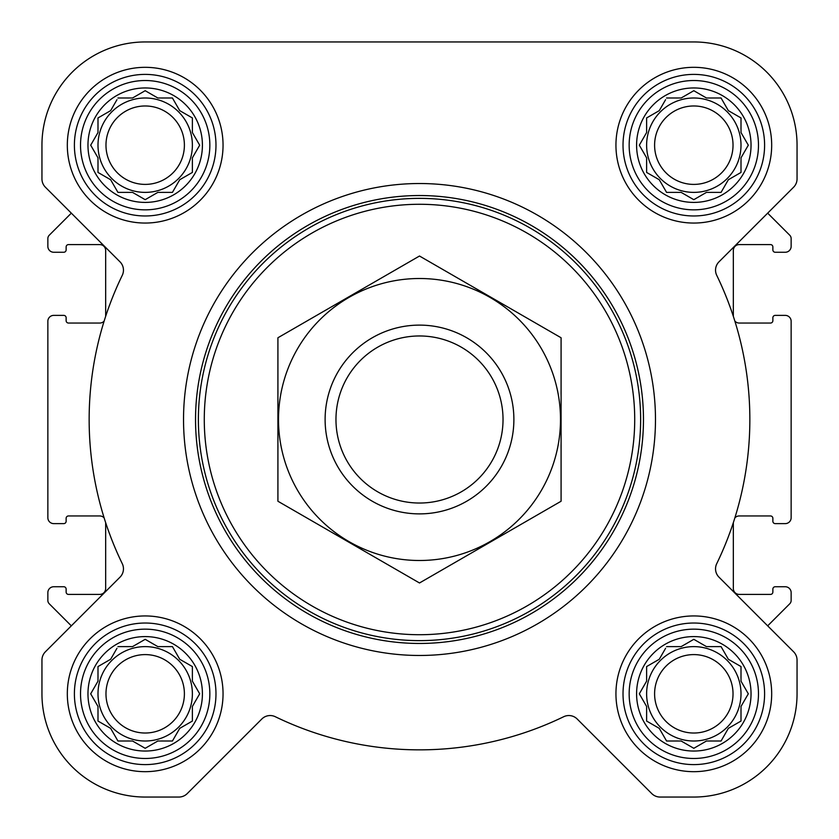 <?xml version="1.0" encoding="UTF-8"?>
<svg xmlns="http://www.w3.org/2000/svg" width="839" height="839" viewBox="0 0 839 839"><rect width="100%" height="100%" fill="white"/><g stroke="black" fill="none" stroke-linecap="round" stroke-linejoin="round"><path stroke-width="1.26" d="M666.565 646.617L681.163 646.617L693.811 639.318L706.459 646.617L721.058 646.617L728.357 659.265L741.005 666.565L741.005 681.163L748.304 693.811L741.005 706.459L741.005 721.058L728.357 728.357L721.058 741.005L706.459 741.005L693.811 748.304L681.163 741.005L666.565 741.005L659.265 728.357L646.617 721.058L646.617 706.459L639.318 693.811L646.617 681.163L646.617 666.565L659.265 659.265L665.6 648.295M636.591 693.811A57.22 57.22 0 0 1 722.421 644.258A57.22 57.22 0 0 1 722.421 743.375A57.22 57.22 0 0 1 636.591 693.811M117.942 646.617L132.541 646.617L145.189 639.318L157.837 646.617L172.435 646.617L179.735 659.265L192.383 666.565L192.383 681.163L199.682 693.811L192.383 706.459L192.383 721.058L179.735 728.357L172.435 741.005L157.837 741.005L145.189 748.304L132.541 741.005L117.942 741.005L110.643 728.357L97.995 721.058L97.995 706.459L90.696 693.811L97.995 681.163L97.995 666.565L110.643 659.265L116.967 648.295M87.969 693.811A57.22 57.22 0 0 1 173.799 644.258A57.22 57.22 0 0 1 173.799 743.375A57.22 57.22 0 0 1 87.969 693.811M117.942 97.995L132.541 97.995L145.189 90.696L157.837 97.995L172.435 97.995L179.735 110.643L192.383 117.942L192.383 132.541L199.682 145.189L192.383 157.837L192.383 172.435L179.735 179.735L172.435 192.383L157.837 192.383L145.189 199.682L132.541 192.383L117.942 192.383L110.643 179.735L97.995 172.435L97.995 157.837L90.696 145.189L97.995 132.541L97.995 117.942L110.643 110.643L116.967 99.673M87.969 145.189A57.22 57.22 0 0 1 173.799 95.625A57.22 57.22 0 0 1 173.799 194.742A57.22 57.22 0 0 1 87.969 145.189M666.565 97.995L681.163 97.995L693.811 90.696L706.459 97.995L721.058 97.995L728.357 110.643L741.005 117.942L741.005 132.541L748.304 145.189L741.005 157.837L741.005 172.435L728.357 179.735L721.058 192.383L706.459 192.383L693.811 199.682L681.163 192.383L666.565 192.383L659.265 179.735L646.617 172.435L646.617 157.837L639.318 145.189L646.617 132.541L646.617 117.942L659.265 110.643L665.6 99.673M636.591 145.189A57.22 57.22 0 0 1 722.421 95.625A57.22 57.22 0 0 1 722.421 194.742A57.22 57.22 0 0 1 636.591 145.189M104.141 321.106A5.894 5.894 0 0 1 99.768 323.046L68.494 323.046A2.36 2.36 0 0 1 66.134 320.687L66.134 317.74A2.36 2.36 0 0 0 63.774 315.38L53.748 315.38A5.904 5.904 0 0 0 47.844 321.274M47.854 321.274L47.854 517.726A5.894 5.894 0 0 0 53.748 523.62L63.774 523.62A2.36 2.36 0 0 0 66.134 521.26L66.134 518.313A2.36 2.36 0 0 1 68.494 515.954L99.768 515.954A5.904 5.904 0 0 1 104.141 517.894M105.662 316.345L105.662 250.483A5.894 5.894 0 0 0 99.768 244.589L68.494 244.589A2.36 2.36 0 0 0 66.134 246.949L66.134 249.896A2.36 2.36 0 0 1 63.774 252.256L53.748 252.256A5.894 5.894 0 0 1 47.854 246.362L47.854 238.58A4.719 4.719 0 0 1 49.228 235.245L71.325 213.148L45.411 187.233L119.998 261.82A11.798 11.798 0 0 1 122.274 275.318A330.356 330.356 0 0 0 122.274 563.682A11.798 11.798 0 0 1 119.998 577.18L45.411 651.767A11.798 11.798 0 0 0 41.95 660.115L41.95 693.811A103.239 103.239 0 0 0 145.189 797.05L178.885 797.05A11.798 11.798 0 0 0 187.233 793.589L261.82 719.002A11.798 11.798 0 0 1 275.318 716.726A330.356 330.356 0 0 0 563.682 716.726A11.798 11.798 0 0 1 577.18 719.002L651.767 793.589A11.798 11.798 0 0 0 660.115 797.05L693.811 797.05A103.239 103.239 0 0 0 797.05 693.811L797.05 660.115A11.798 11.798 0 0 0 793.589 651.767L719.002 577.18A11.798 11.798 0 0 1 716.726 563.682A330.356 330.356 0 0 0 716.726 275.318A11.798 11.798 0 0 1 719.002 261.82L793.589 187.233A11.798 11.798 0 0 0 797.05 178.885L797.05 145.189A103.239 103.239 0 0 0 693.811 41.95L145.189 41.95A103.239 103.239 0 0 0 41.95 145.189L41.95 178.885A11.798 11.798 0 0 0 45.411 187.233M105.662 522.655L105.662 588.517A5.904 5.904 0 0 1 99.768 594.411L68.494 594.411A2.36 2.36 0 0 1 66.134 592.051L66.134 589.104A2.36 2.36 0 0 0 63.774 586.744L53.748 586.744A5.904 5.904 0 0 0 47.854 592.638L47.854 600.42A4.719 4.719 0 0 0 49.228 603.755L71.325 625.852L45.411 651.767M733.338 316.345L733.338 250.483A5.894 5.894 0 0 1 739.232 244.589L770.506 244.589A2.36 2.36 0 0 1 772.866 246.949L772.866 249.896A2.36 2.36 0 0 0 775.226 252.256L785.252 252.256A5.894 5.894 0 0 0 791.146 246.362L791.146 238.58A4.719 4.719 0 0 0 789.772 235.245L767.675 213.148L793.589 187.233M734.859 321.106A5.894 5.894 0 0 0 739.232 323.046L770.506 323.046A2.36 2.36 0 0 0 772.866 320.687L772.866 317.74A2.36 2.36 0 0 1 775.226 315.38L785.252 315.38A5.904 5.904 0 0 1 791.146 321.274L791.146 517.726A5.894 5.894 0 0 1 785.252 523.62L775.226 523.62A2.36 2.36 0 0 1 772.866 521.26L772.866 518.313A2.36 2.36 0 0 0 770.506 515.954L739.232 515.954A5.894 5.894 0 0 0 734.859 517.894M733.338 522.655L733.338 588.517A5.904 5.904 0 0 0 739.232 594.411L770.506 594.411A2.36 2.36 0 0 0 772.866 592.051L772.866 589.104A2.36 2.36 0 0 1 775.226 586.744L785.252 586.744A5.904 5.904 0 0 1 791.146 592.638L791.146 600.42A4.719 4.719 0 0 1 789.772 603.755L767.675 625.852L793.589 651.767M67.319 145.189A77.87 77.87 0 0 1 184.119 77.754A77.87 77.87 0 0 1 184.119 212.624A77.87 77.87 0 0 1 67.319 145.189M67.319 693.811A77.87 77.87 0 0 1 184.119 626.376A77.87 77.87 0 0 1 184.119 761.246A77.87 77.87 0 0 1 67.319 693.811M615.941 693.811A77.87 77.87 0 0 1 732.751 626.376A77.87 77.87 0 0 1 732.751 761.246A77.87 77.87 0 0 1 615.941 693.811M615.941 145.189A77.87 77.87 0 0 1 732.751 77.754A77.87 77.87 0 0 1 732.751 212.624A77.87 77.87 0 0 1 615.941 145.189M41.95 660.115L41.95 693.811M145.189 797.05L178.885 797.05M577.18 719.002L651.767 793.589M660.115 797.05L693.811 797.05M797.05 693.811L797.05 660.115M41.95 145.189L41.95 178.885M797.05 178.885L797.05 145.189M693.811 41.95L562.004 41.95M406.779 41.95L348.709 41.95M244.883 41.95L145.189 41.95M204.276 419.5A215.224 215.224 0 0 1 527.112 233.116A215.224 215.224 0 0 1 527.112 605.884A215.224 215.224 0 0 1 204.276 419.5M198.382 419.5A221.118 221.118 0 0 1 530.059 227.998A221.118 221.118 0 0 1 530.059 611.002A221.118 221.118 0 0 1 198.382 419.5M195.539 419.5A223.961 223.961 0 0 1 531.486 225.544A223.961 223.961 0 0 1 531.486 613.456A223.961 223.961 0 0 1 195.539 419.5M183.531 419.5A235.969 235.969 0 0 1 537.484 215.141A235.969 235.969 0 0 1 537.484 623.859A235.969 235.969 0 0 1 183.531 419.5M629.156 145.189A64.655 64.655 0 0 1 726.144 89.186A64.655 64.655 0 0 1 726.144 201.182A64.655 64.655 0 0 1 629.156 145.189M623.02 145.189A70.791 70.791 0 0 1 729.206 83.879A70.791 70.791 0 0 1 729.206 206.488A70.791 70.791 0 0 1 623.02 145.189M80.523 145.189A64.655 64.655 0 0 1 177.511 89.186A64.655 64.655 0 0 1 177.511 201.182A64.655 64.655 0 0 1 80.523 145.189M74.398 145.189A70.791 70.791 0 0 1 180.584 83.879A70.791 70.791 0 0 1 180.584 206.488A70.791 70.791 0 0 1 74.398 145.189M80.523 693.811A64.655 64.655 0 0 1 177.511 637.818A64.655 64.655 0 0 1 177.511 749.814A64.655 64.655 0 0 1 80.523 693.811M74.398 693.811A70.791 70.791 0 0 1 180.584 632.512A70.791 70.791 0 0 1 180.584 755.121A70.791 70.791 0 0 1 74.398 693.811M629.156 693.811A64.655 64.655 0 0 1 726.144 637.818A64.655 64.655 0 0 1 726.144 749.814A64.655 64.655 0 0 1 629.156 693.811M623.02 693.811A70.791 70.791 0 0 1 729.206 632.512A70.791 70.791 0 0 1 729.206 755.121A70.791 70.791 0 0 1 623.02 693.811M646.617 117.942L646.617 132.541L645.652 134.219M645.652 156.159L646.617 157.837M646.617 172.435L648.295 173.4M665.6 190.705L666.565 192.383L681.163 192.383L682.841 193.348M704.781 193.348L706.459 192.383M721.058 192.383L722.033 190.705M739.327 173.4L741.005 172.435L741.005 157.837M747.339 146.867L748.304 145.189M741.97 134.219L741.005 132.541M741.005 117.942L739.327 116.967M722.033 99.673L721.058 97.995L706.459 97.995L704.781 97.03M682.841 97.03L681.163 97.995M659.265 110.643L657.587 111.608M741.005 145.189A47.194 47.194 0 0 0 693.811 97.995A47.194 47.194 0 0 0 646.617 145.189A47.194 47.194 0 0 0 693.811 192.383A47.194 47.194 0 0 0 741.005 145.189M654.598 145.189A39.213 39.213 0 0 1 713.423 111.23A39.213 39.213 0 0 1 713.423 179.147A39.213 39.213 0 0 1 654.598 145.189M97.995 117.942L97.995 132.541L97.03 134.219M97.03 156.159L97.995 157.837M97.995 172.435L99.673 173.4M116.967 190.705L117.942 192.383L132.541 192.383L134.219 193.348M156.159 193.348L157.837 192.383M172.435 192.383L173.4 190.705M190.705 173.4L192.383 172.435L192.383 157.837M198.717 146.867L199.682 145.189M193.348 134.219L192.383 132.541M192.383 117.942L190.705 116.967M173.4 99.673L172.435 97.995L157.837 97.995L156.159 97.03M134.219 97.03L132.541 97.995M110.643 110.643L108.965 111.608M192.383 145.189A47.194 47.194 0 0 0 145.189 97.995A47.194 47.194 0 0 0 97.995 145.189A47.194 47.194 0 0 0 145.189 192.383A47.194 47.194 0 0 0 192.383 145.189M97.995 666.565L97.995 681.163L97.03 682.841M97.03 704.781L97.995 706.459M97.995 721.058L99.673 722.033M116.967 739.327L117.942 741.005L132.541 741.005L134.219 741.97M156.159 741.97L157.837 741.005M172.435 741.005L173.4 739.327M190.705 722.033L192.383 721.058L192.383 706.459L193.348 704.781M199.682 693.811L198.717 692.133M192.383 666.565L190.705 665.6M173.4 648.295L172.435 646.617L157.837 646.617L156.159 645.652M134.219 645.652L132.541 646.617M110.643 659.265L108.965 660.23M192.383 693.811A47.194 47.194 0 0 0 145.189 646.617A47.194 47.194 0 0 0 97.995 693.811A47.194 47.194 0 0 0 145.189 741.005A47.194 47.194 0 0 0 192.383 693.811M646.617 666.565L646.617 681.163L645.652 682.841M645.652 704.781L646.617 706.459M646.617 721.058L648.295 722.033M665.6 739.327L666.565 741.005L681.163 741.005L682.841 741.97M704.781 741.97L706.459 741.005M721.058 741.005L722.033 739.327M739.327 722.033L741.005 721.058L741.005 706.459L741.97 704.781M748.304 693.811L747.339 692.133M741.005 666.565L739.327 665.6M722.033 648.295L721.058 646.617L706.459 646.617L704.781 645.652M682.841 645.652L681.163 646.617M659.265 659.265L657.587 660.23M741.005 693.811A47.194 47.194 0 0 0 693.811 646.617A47.194 47.194 0 0 0 646.617 693.811A47.194 47.194 0 0 0 693.811 741.005A47.194 47.194 0 0 0 741.005 693.811M105.976 145.189A39.213 39.213 0 0 1 164.79 111.23A39.213 39.213 0 0 1 164.79 179.147A39.213 39.213 0 0 1 105.976 145.189M105.976 693.811A39.213 39.213 0 0 1 164.79 659.853A39.213 39.213 0 0 1 164.79 727.77A39.213 39.213 0 0 1 105.976 693.811M654.598 693.811A39.213 39.213 0 0 1 713.423 659.853A39.213 39.213 0 0 1 713.423 727.77A39.213 39.213 0 0 1 654.598 693.811M335.967 419.5A83.533 83.533 0 0 1 461.261 347.157A83.533 83.533 0 0 1 461.261 491.843A83.533 83.533 0 0 1 335.967 419.5M325.113 419.5A94.388 94.388 0 0 1 466.694 337.76A94.388 94.388 0 0 1 466.694 501.24A94.388 94.388 0 0 1 325.113 419.5M419.5 278.506A140.994 140.994 0 0 1 541.606 489.997A140.994 140.994 0 0 1 297.394 489.997A140.994 140.994 0 0 1 419.5 278.506M561.081 501.24L561.081 337.76L419.5 256.021L277.919 337.76L277.919 501.24L419.5 582.979L561.081 501.24"/></g></svg>
